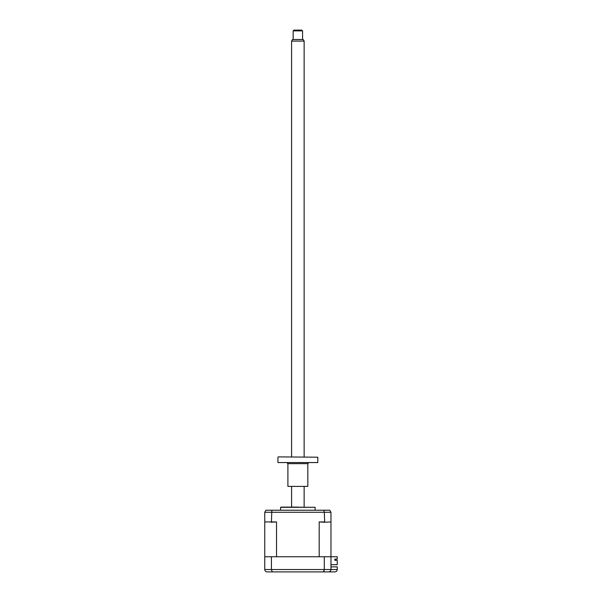 <?xml version="1.0" encoding="UTF-8"?>
<svg xmlns="http://www.w3.org/2000/svg" width="602" height="602" viewBox="0 0 602 602"><rect width="100%" height="100%" fill="white"/><g stroke="black" fill="none" stroke-linecap="round" stroke-linejoin="round"><path stroke-width="0.9" d="M273.541 571.9L267.107 571.9L272.27 571.9L271.427 569.545L337.248 569.545C337.097 570.967 336.315 571.749 334.893 571.9L272.27 571.9M267.107 571.9C265.708 571.795 264.925 571.005 264.752 569.545L264.752 556.76L330.972 556.76L330.972 569.545C330.822 570.967 330.031 571.749 328.617 571.9C330.016 571.787 330.799 571.005 330.972 569.545M324.297 556.76L324.297 569.545L323.455 571.9L324.124 570.974M326.886 571.9L328.617 571.9M271.427 556.76L271.427 569.545L264.752 569.545M330.972 566.881L337.248 566.881L337.248 569.545C337.097 570.967 336.315 571.749 334.893 571.9M280.6 507.305L315.124 507.305L281.39 507.095L280.6 507.305L280.6 510.233M282.594 507.095L297.862 507.095M335.6 559.815L334.855 559.815L335.6 559.815L335.6 559.115L335.6 559.815M330.972 564.684L337.248 564.684L337.248 560.289L334.855 560.289L334.855 559.115L337.248 559.115L337.248 556.76L330.972 556.76L330.972 512.272L329.791 510.233L330.972 512.272L324.297 512.272L323.876 510.233L265.933 510.233L264.752 512.272L265.933 510.233M334.855 559.815L334.855 560.289M264.752 556.76L264.752 521.926L276.529 521.926L271.043 522.243M271.427 521.926L271.848 510.233M264.752 521.926L264.752 512.272L324.297 512.272L324.681 522.243L319.195 521.926L324.297 521.926M330.972 521.926L324.681 522.243M276.529 521.926L276.529 556.76L319.195 556.76L319.195 521.926M329.791 510.233L323.876 510.233M302.573 30.883L293.151 30.883L293.942 30.1L301.783 30.1L302.573 30.883L302.573 39.514M293.151 30.883L293.151 39.514M304.138 41.087L291.586 41.087L292.489 39.514L303.235 39.514L304.138 41.087L304.138 456.888M304.138 486.702L304.138 507.095M291.586 41.087L291.586 456.888M291.586 486.702L291.586 507.095M278.252 456.888L317.788 457.204L278.252 456.888M317.788 462.554L277.936 462.554L317.788 462.554L317.788 457.204M307.825 486.386L287.899 486.386L307.825 486.386L307.825 463.653L287.899 463.653L287.116 462.863M315.124 510.233L315.124 507.305M277.936 462.554L277.936 457.204M307.825 463.653L308.608 462.863M287.899 486.386L287.899 463.653"/></g></svg>
